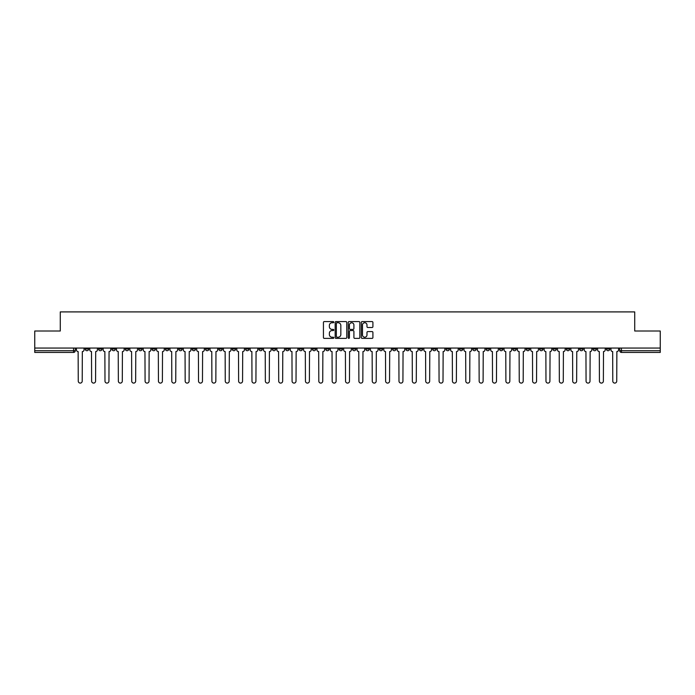 <?xml version="1.0" encoding="UTF-8"?>
<svg xmlns="http://www.w3.org/2000/svg" width="695" height="695" viewBox="0 0 695 695"><rect width="100%" height="100%" fill="white"/><g stroke="black" fill="none" stroke-linecap="round" stroke-linejoin="round"><path stroke-width="1.04" d="M333.791 322.159A0.591 0.591 0 0 0 333.209 321.577L324.27 321.577A0.843 0.843 0 0 0 323.436 322.411L323.436 337.553A0.843 0.843 0 0 0 324.27 338.387L333.209 338.387A0.591 0.591 0 0 0 333.791 337.805A0.591 0.591 0 0 0 333.209 337.214L332.054 337.214A2.693 2.693 0 0 1 329.361 334.521L329.361 333.261A2.693 2.693 0 0 1 332.054 330.568L333.209 330.568A0.591 0.591 0 0 0 333.791 329.986A0.591 0.591 0 0 0 333.209 329.395L332.054 329.395A2.693 2.693 0 0 1 329.361 326.702L329.361 325.442A2.693 2.693 0 0 1 332.054 322.749L333.209 322.749A0.591 0.591 0 0 0 333.791 322.159M526.193 348.056L526.193 349.003L529.616 349.003A1.711 1.711 0 0 1 527.905 350.714A1.711 1.711 0 0 1 526.193 349.003L526.193 348.056M446.008 348.056L446.008 349.003L449.439 349.003A1.711 1.711 0 0 1 447.728 350.714A1.711 1.711 0 0 1 446.008 349.003L446.008 348.056M432.646 348.056L432.646 349.003L436.078 349.003A1.711 1.711 0 0 1 434.358 350.714A1.711 1.711 0 0 1 432.646 349.003L432.646 348.056M352.469 348.056L352.469 349.003L355.892 349.003A1.711 1.711 0 0 1 354.181 350.714A1.711 1.711 0 0 1 352.469 349.003L352.469 348.056M339.108 348.056L339.108 349.003L342.531 349.003A1.711 1.711 0 0 1 340.819 350.714A1.711 1.711 0 0 1 339.108 349.003L339.108 348.056M325.738 348.056L325.738 349.003L329.169 349.003A1.711 1.711 0 0 1 327.458 350.714A1.711 1.711 0 0 1 325.738 349.003L325.738 348.056M299.015 348.056L299.015 349.003L302.438 349.003A1.711 1.711 0 0 1 300.727 350.714A1.711 1.711 0 0 1 299.015 349.003L299.015 348.056M272.292 349.003L272.292 348.056L272.292 349.003A1.711 1.711 0 0 0 274.004 350.714A1.711 1.711 0 0 1 272.292 349.003L275.715 349.003A1.711 1.711 0 0 1 274.004 350.714A1.711 1.711 0 0 0 275.715 349.003L275.715 348.056L275.715 349.003M258.922 349.003L258.922 348.056L258.922 349.003A1.711 1.711 0 0 0 260.642 350.714A1.711 1.711 0 0 1 258.922 349.003L262.354 349.003A1.711 1.711 0 0 1 260.642 350.714M245.561 349.003L245.561 348.056L245.561 349.003A1.711 1.711 0 0 0 247.272 350.714A1.711 1.711 0 0 1 245.561 349.003L248.992 349.003A1.711 1.711 0 0 1 247.272 350.714A1.711 1.711 0 0 0 248.992 349.003L248.992 348.056L248.992 349.003M232.199 348.056L232.199 349.003L235.622 349.003A1.711 1.711 0 0 1 233.911 350.714A1.711 1.711 0 0 1 232.199 349.003L232.199 348.056M218.838 348.056L218.838 349.003L222.261 349.003A1.711 1.711 0 0 1 220.55 350.714A1.711 1.711 0 0 1 218.838 349.003L218.838 348.056M205.477 348.056L205.477 349.003L208.9 349.003A1.711 1.711 0 0 1 207.188 350.714A1.711 1.711 0 0 1 205.477 349.003L205.477 348.056M192.107 349.003L192.107 348.056L192.107 349.003A1.711 1.711 0 0 0 193.827 350.714A1.711 1.711 0 0 1 192.107 349.003L195.538 349.003A1.711 1.711 0 0 1 193.827 350.714M165.384 349.003L165.384 348.056L165.384 349.003A1.711 1.711 0 0 0 167.095 350.714A1.711 1.711 0 0 1 165.384 349.003L168.807 349.003A1.711 1.711 0 0 1 167.095 350.714A1.711 1.711 0 0 0 168.807 349.003L168.807 348.056L168.807 349.003M152.023 349.003L152.023 348.056L152.023 349.003A1.711 1.711 0 0 0 153.734 350.714A1.711 1.711 0 0 1 152.023 349.003L155.445 349.003A1.711 1.711 0 0 1 153.734 350.714A1.711 1.711 0 0 0 155.445 349.003L155.445 348.056L155.445 349.003M138.661 349.003L138.661 348.056L138.661 349.003A1.711 1.711 0 0 0 140.373 350.714A1.711 1.711 0 0 1 138.661 349.003L142.084 349.003A1.711 1.711 0 0 1 140.373 350.714A1.711 1.711 0 0 0 142.084 349.003L142.084 348.056L142.084 349.003M125.291 349.003L125.291 348.056L125.291 349.003A1.711 1.711 0 0 0 127.011 350.714A1.711 1.711 0 0 1 125.291 349.003L128.723 349.003A1.711 1.711 0 0 1 127.011 350.714M111.93 349.003L111.93 348.056L111.93 349.003A1.711 1.711 0 0 0 113.641 350.714A1.711 1.711 0 0 1 111.93 349.003L115.361 349.003A1.711 1.711 0 0 1 113.641 350.714A1.711 1.711 0 0 0 115.361 349.003L115.361 348.056L115.361 349.003M98.568 349.003L98.568 348.056L98.568 349.003A1.711 1.711 0 0 0 100.28 350.714A1.711 1.711 0 0 1 98.568 349.003L101.991 349.003A1.711 1.711 0 0 1 100.28 350.714A1.711 1.711 0 0 0 101.991 349.003L101.991 348.056L101.991 349.003M372.077 327.501A0.843 0.843 0 0 0 372.911 326.659L372.911 322.411A0.843 0.843 0 0 0 372.077 321.577L362.147 321.577A0.843 0.843 0 0 0 361.313 322.411L361.313 337.553A0.843 0.843 0 0 0 362.147 338.387L372.077 338.387A0.843 0.843 0 0 0 372.911 337.553L372.911 332.418A0.843 0.843 0 0 0 372.077 331.576L367.829 331.576A0.843 0.843 0 0 0 366.986 332.418L366.986 334.964A2.25 2.25 0 0 1 364.736 337.214A2.25 2.25 0 0 1 362.486 334.964L362.486 324.999A2.25 2.25 0 0 1 364.736 322.749A2.25 2.25 0 0 1 366.986 324.999L366.986 326.659A0.843 0.843 0 0 0 367.829 327.501L372.077 327.501M34.75 348.056L34.75 331.011L60.274 331.011L60.274 311.907L634.726 311.907L634.726 331.011L660.25 331.011L660.25 348.056L34.75 348.056L34.75 350.714L75.269 350.714L75.269 348.056M346.762 322.411A0.843 0.843 0 0 0 345.928 321.577L335.998 321.577A0.843 0.843 0 0 0 335.164 322.411L335.164 337.553A0.843 0.843 0 0 0 335.998 338.387L345.928 338.387A0.843 0.843 0 0 0 346.762 337.553L346.762 322.411M349.072 321.577L359.002 321.577A0.843 0.843 0 0 1 359.836 322.411L359.836 337.553A0.843 0.843 0 0 1 359.002 338.387L354.754 338.387A0.843 0.843 0 0 1 353.911 337.553L353.911 331.411A0.843 0.843 0 0 0 353.069 330.568L350.254 330.568A0.843 0.843 0 0 0 349.411 331.411L349.411 337.805A0.591 0.591 0 0 1 348.82 338.387A0.591 0.591 0 0 1 348.238 337.805L348.238 322.411A0.843 0.843 0 0 1 349.072 321.577M619.731 348.056L619.731 350.714L660.25 350.714L660.25 352.426L621.443 352.426A1.711 1.711 0 0 1 619.731 350.714A1.711 1.711 0 0 0 621.443 352.426L621.443 348.056M660.25 348.056L660.25 350.714M75.269 350.714A1.711 1.711 0 0 1 73.557 352.426L34.75 352.426L34.75 350.714M609.793 348.056L609.793 349.003A1.711 1.711 0 0 1 608.082 350.714A1.711 1.711 0 0 1 606.37 349.003L609.793 349.003M606.37 348.056L606.37 349.003M596.432 349.003L596.432 348.056L596.432 349.003A1.711 1.711 0 0 1 594.72 350.714A1.711 1.711 0 0 1 593.009 349.003L596.432 349.003A1.711 1.711 0 0 1 594.72 350.714M593.009 348.056L593.009 349.003M583.07 348.056L583.07 349.003A1.711 1.711 0 0 1 581.359 350.714A1.711 1.711 0 0 1 579.639 349.003A1.711 1.711 0 0 0 581.359 350.714M579.639 348.056L579.639 349.003L583.07 349.003M569.709 348.056L569.709 349.003A1.711 1.711 0 0 1 567.989 350.714A1.711 1.711 0 0 1 566.277 349.003L569.709 349.003A1.711 1.711 0 0 1 567.989 350.714M566.277 348.056L566.277 349.003M556.339 348.056L556.339 349.003A1.711 1.711 0 0 1 554.627 350.714A1.711 1.711 0 0 1 552.916 349.003A1.711 1.711 0 0 0 554.627 350.714M552.916 348.056L552.916 349.003L556.339 349.003M542.977 348.056L542.977 349.003A1.711 1.711 0 0 1 541.266 350.714A1.711 1.711 0 0 1 539.555 349.003L542.977 349.003M539.555 348.056L539.555 349.003M529.616 348.056L529.616 349.003A1.711 1.711 0 0 1 527.905 350.714M516.255 348.056L516.255 349.003A1.711 1.711 0 0 1 514.543 350.714A1.711 1.711 0 0 1 512.823 349.003L516.255 349.003M512.823 348.056L512.823 349.003M502.893 348.056L502.893 349.003A1.711 1.711 0 0 1 501.173 350.714A1.711 1.711 0 0 1 499.462 349.003L502.893 349.003M499.462 348.056L499.462 349.003M489.523 348.056L489.523 349.003A1.711 1.711 0 0 1 487.812 350.714A1.711 1.711 0 0 1 486.1 349.003A1.711 1.711 0 0 0 487.812 350.714M486.1 348.056L486.1 349.003L489.523 349.003M476.162 348.056L476.162 349.003A1.711 1.711 0 0 1 474.45 350.714A1.711 1.711 0 0 1 472.739 349.003L476.162 349.003M472.739 348.056L472.739 349.003M462.801 348.056L462.801 349.003A1.711 1.711 0 0 1 461.089 350.714A1.711 1.711 0 0 1 459.378 349.003L462.801 349.003M459.378 348.056L459.378 349.003M449.439 348.056L449.439 349.003M436.078 348.056L436.078 349.003L436.078 348.056M422.708 348.056L422.708 349.003A1.711 1.711 0 0 1 420.996 350.714A1.711 1.711 0 0 1 419.285 349.003L422.708 349.003M419.285 348.056L419.285 349.003M409.346 348.056L409.346 349.003A1.711 1.711 0 0 1 407.635 350.714A1.711 1.711 0 0 1 405.923 349.003L409.346 349.003M405.923 348.056L405.923 349.003M395.985 348.056L395.985 349.003A1.711 1.711 0 0 1 394.274 350.714A1.711 1.711 0 0 1 392.562 349.003L395.985 349.003M392.562 348.056L392.562 349.003M382.624 348.056L382.624 349.003A1.711 1.711 0 0 1 380.912 350.714A1.711 1.711 0 0 1 379.192 349.003L382.624 349.003M379.192 348.056L379.192 349.003M369.262 348.056L369.262 349.003A1.711 1.711 0 0 1 367.542 350.714A1.711 1.711 0 0 1 365.831 349.003L369.262 349.003M365.831 348.056L365.831 349.003M355.892 348.056L355.892 349.003A1.711 1.711 0 0 1 354.181 350.714M342.531 348.056L342.531 349.003M329.169 349.003L329.169 348.056L329.169 349.003A1.711 1.711 0 0 1 327.458 350.714M315.808 348.056L315.808 349.003A1.711 1.711 0 0 1 314.088 350.714A1.711 1.711 0 0 1 312.376 349.003A1.711 1.711 0 0 0 314.088 350.714A1.711 1.711 0 0 0 315.808 349.003L312.376 349.003L312.376 348.056M302.438 349.003L302.438 348.056L302.438 349.003A1.711 1.711 0 0 1 300.727 350.714M289.077 348.056L289.077 349.003A1.711 1.711 0 0 1 287.365 350.714A1.711 1.711 0 0 1 285.654 349.003A1.711 1.711 0 0 0 287.365 350.714M285.654 348.056L285.654 349.003L289.077 349.003M262.354 348.056L262.354 349.003L262.354 348.056M235.622 349.003L235.622 348.056L235.622 349.003A1.711 1.711 0 0 1 233.911 350.714M222.261 349.003L222.261 348.056L222.261 349.003A1.711 1.711 0 0 1 220.55 350.714M208.9 349.003L208.9 348.056L208.9 349.003A1.711 1.711 0 0 1 207.188 350.714M195.538 348.056L195.538 349.003L195.538 348.056M182.177 349.003L182.177 348.056L182.177 349.003A1.711 1.711 0 0 1 180.457 350.714A1.711 1.711 0 0 1 178.745 349.003L182.177 349.003A1.711 1.711 0 0 1 180.457 350.714M178.745 348.056L178.745 349.003M128.723 348.056L128.723 349.003L128.723 348.056M88.63 348.056L88.63 349.003A1.711 1.711 0 0 1 86.918 350.714A1.711 1.711 0 0 1 85.207 349.003A1.711 1.711 0 0 0 86.918 350.714A1.711 1.711 0 0 0 88.63 349.003L88.63 348.056M85.207 348.056L85.207 349.003L88.63 349.003M336.927 322.749A0.591 0.591 0 0 0 336.337 323.34L336.337 336.623A0.591 0.591 0 0 0 336.927 337.214L338.144 337.214A2.693 2.693 0 0 0 340.837 334.521L340.837 325.442A2.693 2.693 0 0 0 338.144 322.749L336.927 322.749M353.911 325.043A2.25 2.25 0 0 0 351.661 322.793A2.25 2.25 0 0 0 349.411 325.043L349.411 328.553A0.843 0.843 0 0 0 350.254 329.395L353.069 329.395A0.843 0.843 0 0 0 353.911 328.553L353.911 325.043M76.424 349.854L76.424 348.056L76.424 349.854A1.711 1.711 0 0 0 78.135 351.566L78.266 381.121A1.972 1.972 0 0 0 80.238 383.093A1.972 1.972 0 0 0 82.21 381.121L82.331 351.566A1.711 1.711 0 0 0 84.052 349.854L84.052 348.056L84.052 349.854M78.135 351.566L78.266 381.121M82.21 381.121L82.331 351.566M89.785 349.854L89.785 348.056L89.785 349.854A1.711 1.711 0 0 0 91.497 351.566L91.627 381.121A1.972 1.972 0 0 0 93.599 383.093A1.972 1.972 0 0 0 95.571 381.121L95.701 351.566A1.711 1.711 0 0 0 97.413 349.854L97.413 348.056L97.413 349.854M103.147 349.854L103.147 348.056L103.147 349.854A1.711 1.711 0 0 0 104.867 351.566L104.988 381.121A1.972 1.972 0 0 0 106.961 383.093A1.972 1.972 0 0 0 108.933 381.121L109.063 351.566A1.711 1.711 0 0 0 110.774 349.854L110.774 348.056L110.774 349.854M91.497 351.566L91.627 381.121M95.571 381.121L95.701 351.566M104.867 351.566L104.988 381.121M108.933 381.121L109.063 351.566M116.517 349.854L116.517 348.056L116.517 349.854A1.711 1.711 0 0 0 118.228 351.566L118.359 381.121A1.972 1.972 0 0 0 120.322 383.093A1.972 1.972 0 0 0 122.294 381.121L122.424 351.566A1.711 1.711 0 0 0 124.136 349.854L124.136 348.056L124.136 349.854M129.878 349.854L129.878 348.056L129.878 349.854A1.711 1.711 0 0 0 131.59 351.566L131.72 381.121A1.972 1.972 0 0 0 133.692 383.093A1.972 1.972 0 0 0 135.655 381.121L135.786 351.566A1.711 1.711 0 0 0 137.497 349.854L137.497 348.056L137.497 349.854M143.239 349.854L143.239 348.056L143.239 349.854A1.711 1.711 0 0 0 144.951 351.566L145.081 381.121A1.972 1.972 0 0 0 147.053 383.093A1.972 1.972 0 0 0 149.025 381.121L149.147 351.566A1.711 1.711 0 0 0 150.867 349.854L150.867 348.056L150.867 349.854M118.228 351.566L118.359 381.121M122.294 381.121L122.424 351.566M131.59 351.566L131.72 381.121M135.655 381.121L135.786 351.566M144.951 351.566L145.081 381.121M149.025 381.121L149.147 351.566M156.601 349.854L156.601 348.056L156.601 349.854A1.711 1.711 0 0 0 158.321 351.566L158.443 381.121A1.972 1.972 0 0 0 160.415 383.093A1.972 1.972 0 0 0 162.387 381.121L162.517 351.566A1.711 1.711 0 0 0 164.228 349.854L164.228 348.056L164.228 349.854M158.321 351.566L158.443 381.121M162.387 381.121L162.517 351.566M169.971 349.854L169.971 348.056L169.971 349.854A1.711 1.711 0 0 0 171.682 351.566L171.804 381.121A1.972 1.972 0 0 0 173.776 383.093A1.972 1.972 0 0 0 175.748 381.121L175.878 351.566A1.711 1.711 0 0 0 177.59 349.854L177.59 348.056L177.59 349.854M171.682 351.566L171.804 381.121M175.748 381.121L175.878 351.566M183.332 349.854L183.332 348.056L183.332 349.854A1.711 1.711 0 0 0 185.044 351.566L185.174 381.121A1.972 1.972 0 0 0 187.137 383.093A1.972 1.972 0 0 0 189.109 381.121L189.24 351.566A1.711 1.711 0 0 0 190.951 349.854L190.951 348.056L190.951 349.854M185.044 351.566L185.174 381.121M189.109 381.121L189.24 351.566M196.694 349.854L196.694 348.056L196.694 349.854A1.711 1.711 0 0 0 198.405 351.566L198.535 381.121A1.972 1.972 0 0 0 200.508 383.093A1.972 1.972 0 0 0 202.471 381.121L202.601 351.566A1.711 1.711 0 0 0 204.313 349.854L204.313 348.056L204.313 349.854M198.405 351.566L198.535 381.121M202.471 381.121L202.601 351.566M210.055 349.854L210.055 348.056L210.055 349.854A1.711 1.711 0 0 0 211.767 351.566L211.897 381.121A1.972 1.972 0 0 0 213.869 383.093A1.972 1.972 0 0 0 215.841 381.121L215.963 351.566A1.711 1.711 0 0 0 217.683 349.854L217.683 348.056L217.683 349.854M223.416 349.854L223.416 348.056L223.416 349.854A1.711 1.711 0 0 0 225.137 351.566L225.258 381.121A1.972 1.972 0 0 0 227.23 383.093A1.972 1.972 0 0 0 229.202 381.121L229.333 351.566A1.711 1.711 0 0 0 231.044 349.854L231.044 348.056L231.044 349.854M236.787 349.854L236.787 348.056L236.787 349.854A1.711 1.711 0 0 0 238.498 351.566L238.628 381.121A1.972 1.972 0 0 0 240.592 383.093A1.972 1.972 0 0 0 242.564 381.121L242.694 351.566A1.711 1.711 0 0 0 244.405 349.854L244.405 348.056L244.405 349.854M250.148 349.854L250.148 348.056L250.148 349.854A1.711 1.711 0 0 0 251.859 351.566L251.99 381.121A1.972 1.972 0 0 0 253.962 383.093A1.972 1.972 0 0 0 255.925 381.121L256.055 351.566A1.711 1.711 0 0 0 257.767 349.854L257.767 348.056L257.767 349.854M263.509 349.854L263.509 348.056L263.509 349.854A1.711 1.711 0 0 0 265.221 351.566L265.351 381.121A1.972 1.972 0 0 0 267.323 383.093A1.972 1.972 0 0 0 269.295 381.121L269.417 351.566A1.711 1.711 0 0 0 271.137 349.854L271.137 348.056L271.137 349.854M276.871 349.854L276.871 348.056L276.871 349.854A1.711 1.711 0 0 0 278.582 351.566L278.712 381.121A1.972 1.972 0 0 0 280.684 383.093A1.972 1.972 0 0 0 282.656 381.121L282.787 351.566A1.711 1.711 0 0 0 284.498 349.854L284.498 348.056L284.498 349.854M211.767 351.566L211.897 381.121M215.841 381.121L215.963 351.566M225.137 351.566L225.258 381.121M229.202 381.121L229.333 351.566M238.498 351.566L238.628 381.121M242.564 381.121L242.694 351.566M251.859 351.566L251.99 381.121M255.925 381.121L256.055 351.566M265.221 351.566L265.351 381.121M269.295 381.121L269.417 351.566M278.582 351.566L278.712 381.121M282.656 381.121L282.787 351.566M290.232 349.854L290.232 348.056L290.232 349.854A1.711 1.711 0 0 0 291.952 351.566L292.074 381.121A1.972 1.972 0 0 0 294.046 383.093A1.972 1.972 0 0 0 296.018 381.121L296.148 351.566A1.711 1.711 0 0 0 297.86 349.854L297.86 348.056L297.86 349.854M291.952 351.566L292.074 381.121M296.018 381.121L296.148 351.566M303.602 349.854L303.602 348.056L303.602 349.854A1.711 1.711 0 0 0 305.314 351.566L305.444 381.121A1.972 1.972 0 0 0 307.407 383.093A1.972 1.972 0 0 0 309.379 381.121L309.51 351.566A1.711 1.711 0 0 0 311.221 349.854L311.221 348.056L311.221 349.854M305.314 351.566L305.444 381.121M309.379 381.121L309.51 351.566M316.963 349.854L316.963 348.056L316.963 349.854A1.711 1.711 0 0 0 318.675 351.566L318.805 381.121A1.972 1.972 0 0 0 320.777 383.093A1.972 1.972 0 0 0 322.741 381.121L322.871 351.566A1.711 1.711 0 0 0 324.582 349.854L324.582 348.056L324.582 349.854M318.675 351.566L318.805 381.121M322.741 381.121L322.871 351.566M330.325 349.854L330.325 348.056L330.325 349.854A1.711 1.711 0 0 0 332.036 351.566L332.167 381.121A1.972 1.972 0 0 0 334.139 383.093A1.972 1.972 0 0 0 336.111 381.121L336.232 351.566A1.711 1.711 0 0 0 337.952 349.854L337.952 348.056L337.952 349.854M332.036 351.566L332.167 381.121M336.111 381.121L336.232 351.566M343.686 349.854L343.686 348.056L343.686 349.854A1.711 1.711 0 0 0 345.398 351.566L345.528 381.121A1.972 1.972 0 0 0 347.5 383.093A1.972 1.972 0 0 0 349.472 381.121L349.602 351.566A1.711 1.711 0 0 0 351.314 349.854L351.314 348.056L351.314 349.854M345.398 351.566L345.528 381.121M349.472 381.121L349.602 351.566M357.048 349.854L357.048 348.056L357.048 349.854A1.711 1.711 0 0 0 358.768 351.566L358.889 381.121A1.972 1.972 0 0 0 360.861 383.093A1.972 1.972 0 0 0 362.833 381.121L362.964 351.566A1.711 1.711 0 0 0 364.675 349.854L364.675 348.056L364.675 349.854M358.768 351.566L358.889 381.121M362.833 381.121L362.964 351.566M370.418 349.854L370.418 348.056L370.418 349.854A1.711 1.711 0 0 0 372.129 351.566L372.259 381.121A1.972 1.972 0 0 0 374.223 383.093A1.972 1.972 0 0 0 376.195 381.121L376.325 351.566A1.711 1.711 0 0 0 378.037 349.854L378.037 348.056L378.037 349.854M372.129 351.566L372.259 381.121M376.195 381.121L376.325 351.566M383.779 349.854L383.779 348.056L383.779 349.854A1.711 1.711 0 0 0 385.49 351.566L385.621 381.121A1.972 1.972 0 0 0 387.593 383.093A1.972 1.972 0 0 0 389.556 381.121L389.687 351.566A1.711 1.711 0 0 0 391.398 349.854L391.398 348.056L391.398 349.854M385.49 351.566L385.621 381.121M389.556 381.121L389.687 351.566M397.14 349.854L397.14 348.056L397.14 349.854A1.711 1.711 0 0 0 398.852 351.566L398.982 381.121A1.972 1.972 0 0 0 400.954 383.093A1.972 1.972 0 0 0 402.926 381.121L403.048 351.566A1.711 1.711 0 0 0 404.768 349.854L404.768 348.056L404.768 349.854M398.852 351.566L398.982 381.121M402.926 381.121L403.048 351.566M410.502 349.854L410.502 348.056L410.502 349.854A1.711 1.711 0 0 0 412.213 351.566L412.344 381.121A1.972 1.972 0 0 0 414.316 383.093A1.972 1.972 0 0 0 416.288 381.121L416.418 351.566A1.711 1.711 0 0 0 418.129 349.854L418.129 348.056L418.129 349.854M412.213 351.566L412.344 381.121M416.288 381.121L416.418 351.566M423.863 349.854L423.863 348.056L423.863 349.854A1.711 1.711 0 0 0 425.583 351.566L425.705 381.121A1.972 1.972 0 0 0 427.677 383.093A1.972 1.972 0 0 0 429.649 381.121L429.779 351.566A1.711 1.711 0 0 0 431.491 349.854L431.491 348.056L431.491 349.854M425.583 351.566L425.705 381.121M429.649 381.121L429.779 351.566M437.233 349.854L437.233 348.056L437.233 349.854A1.711 1.711 0 0 0 438.945 351.566L439.075 381.121A1.972 1.972 0 0 0 441.038 383.093A1.972 1.972 0 0 0 443.01 381.121L443.141 351.566A1.711 1.711 0 0 0 444.852 349.854L444.852 348.056L444.852 349.854M438.945 351.566L439.075 381.121M443.01 381.121L443.141 351.566M450.595 349.854L450.595 348.056L450.595 349.854A1.711 1.711 0 0 0 452.306 351.566L452.436 381.121A1.972 1.972 0 0 0 454.408 383.093A1.972 1.972 0 0 0 456.372 381.121L456.502 351.566A1.711 1.711 0 0 0 458.214 349.854L458.214 348.056L458.214 349.854M452.306 351.566L452.436 381.121M456.372 381.121L456.502 351.566M463.956 349.854L463.956 348.056L463.956 349.854A1.711 1.711 0 0 0 465.667 351.566L465.798 381.121A1.972 1.972 0 0 0 467.77 383.093A1.972 1.972 0 0 0 469.742 381.121L469.863 351.566A1.711 1.711 0 0 0 471.584 349.854L471.584 348.056L471.584 349.854M465.667 351.566L465.798 381.121M469.742 381.121L469.863 351.566M477.317 349.854L477.317 348.056L477.317 349.854A1.711 1.711 0 0 0 479.037 351.566L479.159 381.121A1.972 1.972 0 0 0 481.131 383.093A1.972 1.972 0 0 0 483.103 381.121L483.233 351.566A1.711 1.711 0 0 0 484.945 349.854L484.945 348.056L484.945 349.854M479.037 351.566L479.159 381.121M483.103 381.121L483.233 351.566M490.687 349.854L490.687 348.056L490.687 349.854A1.711 1.711 0 0 0 492.399 351.566L492.529 381.121A1.972 1.972 0 0 0 494.493 383.093A1.972 1.972 0 0 0 496.465 381.121L496.595 351.566A1.711 1.711 0 0 0 498.306 349.854L498.306 348.056L498.306 349.854M492.399 351.566L492.529 381.121M496.465 381.121L496.595 351.566M504.049 349.854L504.049 348.056L504.049 349.854A1.711 1.711 0 0 0 505.76 351.566L505.891 381.121A1.972 1.972 0 0 0 507.863 383.093A1.972 1.972 0 0 0 509.826 381.121L509.956 351.566A1.711 1.711 0 0 0 511.668 349.854L511.668 348.056L511.668 349.854M505.76 351.566L505.891 381.121M509.826 381.121L509.956 351.566M517.41 349.854L517.41 348.056L517.41 349.854A1.711 1.711 0 0 0 519.122 351.566L519.252 381.121A1.972 1.972 0 0 0 521.224 383.093A1.972 1.972 0 0 0 523.196 381.121L523.318 351.566A1.711 1.711 0 0 0 525.029 349.854L525.029 348.056L525.029 349.854M519.122 351.566L519.252 381.121M523.196 381.121L523.318 351.566M530.772 349.854L530.772 348.056L530.772 349.854A1.711 1.711 0 0 0 532.483 351.566L532.613 381.121A1.972 1.972 0 0 0 534.585 383.093A1.972 1.972 0 0 0 536.557 381.121L536.679 351.566A1.711 1.711 0 0 0 538.399 349.854L538.399 348.056L538.399 349.854M532.483 351.566L532.613 381.121M536.557 381.121L536.679 351.566M544.133 349.854L544.133 348.056L544.133 349.854A1.711 1.711 0 0 0 545.853 351.566L545.975 381.121A1.972 1.972 0 0 0 547.947 383.093A1.972 1.972 0 0 0 549.919 381.121L550.049 351.566A1.711 1.711 0 0 0 551.76 349.854L551.76 348.056L551.76 349.854M545.853 351.566L545.975 381.121M549.919 381.121L550.049 351.566M557.503 349.854L557.503 348.056L557.503 349.854A1.711 1.711 0 0 0 559.214 351.566L559.345 381.121A1.972 1.972 0 0 0 561.308 383.093A1.972 1.972 0 0 0 563.28 381.121L563.41 351.566A1.711 1.711 0 0 0 565.122 349.854L565.122 348.056L565.122 349.854M559.214 351.566L559.345 381.121M563.28 381.121L563.41 351.566M570.864 349.854L570.864 348.056L570.864 349.854A1.711 1.711 0 0 0 572.576 351.566L572.706 381.121A1.972 1.972 0 0 0 574.678 383.093A1.972 1.972 0 0 0 576.641 381.121L576.772 351.566A1.711 1.711 0 0 0 578.483 349.854L578.483 348.056L578.483 349.854M572.576 351.566L572.706 381.121M576.641 381.121L576.772 351.566M584.226 349.854L584.226 348.056L584.226 349.854A1.711 1.711 0 0 0 585.937 351.566L586.067 381.121A1.972 1.972 0 0 0 588.039 383.093A1.972 1.972 0 0 0 590.012 381.121L590.133 351.566A1.711 1.711 0 0 0 591.853 349.854L591.853 348.056L591.853 349.854M585.937 351.566L586.067 381.121M590.012 381.121L590.133 351.566M597.587 349.854L597.587 348.056L597.587 349.854A1.711 1.711 0 0 0 599.298 351.566L599.429 381.121A1.972 1.972 0 0 0 601.401 383.093A1.972 1.972 0 0 0 603.373 381.121L603.503 351.566A1.711 1.711 0 0 0 605.215 349.854L605.215 348.056L605.215 349.854M599.298 351.566L599.429 381.121M603.373 381.121L603.503 351.566M610.948 349.854L610.948 348.056L610.948 349.854A1.711 1.711 0 0 0 612.669 351.566L612.79 381.121A1.972 1.972 0 0 0 614.762 383.093A1.972 1.972 0 0 0 616.734 381.121L616.865 351.566A1.711 1.711 0 0 0 618.576 349.854L618.576 348.056L618.576 349.854M612.669 351.566L612.79 381.121M616.734 381.121L616.865 351.566M73.557 348.056L73.557 352.426"/></g></svg>
